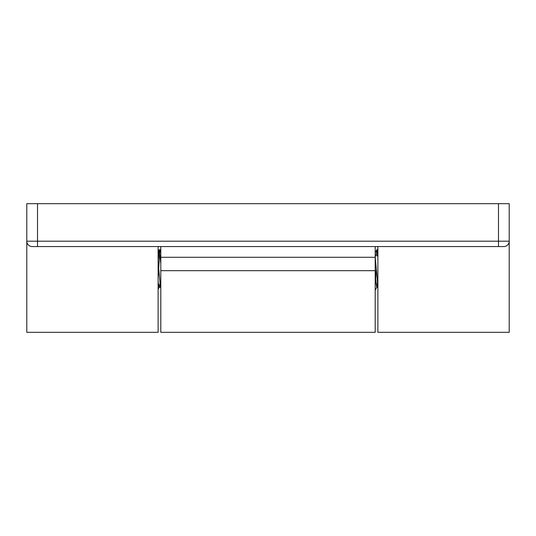 <?xml version="1.0" encoding="UTF-8"?>
<svg xmlns="http://www.w3.org/2000/svg" width="536" height="536" viewBox="0 0 536 536"><rect width="100%" height="100%" fill="white"/><g stroke="black" fill="none" stroke-linecap="round" stroke-linejoin="round"><path stroke-width="0.8" d="M26.8 203.68L26.8 241.2A5.36 5.36 0 0 0 32.16 246.56L503.84 246.56A5.36 5.36 0 0 0 509.2 241.2L37.52 241.2L37.52 203.68L26.8 203.68L26.8 332.32L158.12 332.32L158.12 246.56M377.88 246.56L377.88 332.32L509.2 332.32L509.2 203.68L498.48 203.68L498.48 246.56M377.88 249.903L377.083 255.974M376.252 269.072L375.2 285.668M160.8 250.868L160.418 249.769L160.137 250.299L159.467 255.987M159.467 256.007L158.12 277.916M158.12 259.551L159.326 249.736L160.8 263.772M375.2 268.342L375.622 261.253M375.997 255.994L376.942 249.736L377.88 255.92M158.12 281.722L159.145 287.356L159.869 284.234M375.2 275.424L376.741 287.356L377.88 280.315M377.88 286.66L375.2 256.858M160.458 287.209L158.12 262.379M160.8 246.56L160.8 332.32L375.2 332.32L375.2 246.56M509.2 241.2L509.2 203.68M37.52 203.68L498.48 203.68M375.2 270.68L160.8 270.68M160.8 257.28L375.2 257.28M37.52 246.56L37.52 241.2L26.8 241.2M377.88 249.736L376.942 249.736M160.418 249.736L159.326 249.736M377.88 287.356L376.741 287.356M160.545 287.356L159.145 287.356M159.272 287.242L158.12 289.232M160.8 250.312L160.512 249.816M376.902 287.229L375.2 290.157M159.199 249.836L158.12 251.692M160.8 287.799L160.458 287.216M376.828 249.816L375.2 252.624"/></g></svg>
